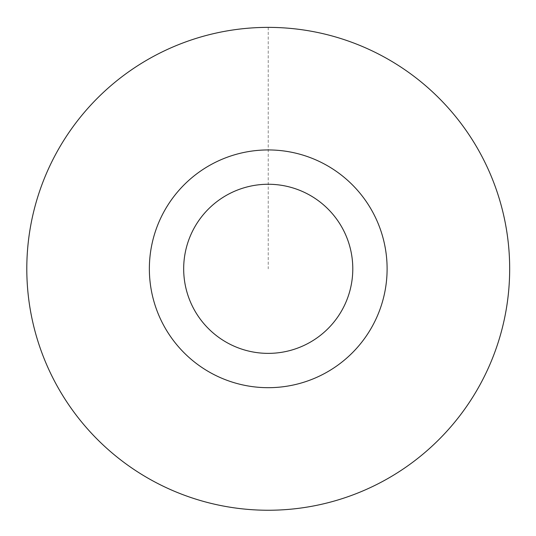 <?xml version="1.0" encoding="UTF-8"?>
<svg xmlns="http://www.w3.org/2000/svg" width="536" height="536" viewBox="0 0 536 536"><rect width="100%" height="100%" fill="white"/><g stroke="black" fill="none" stroke-linecap="round" stroke-linejoin="round"><path stroke-width="0.4" stroke-dasharray="2.68 2.01" d="M130.027 70.826A241.455 241.455 0 0 0 70.256 407.025A241.455 241.455 0 0 0 406.449 466.796A241.455 241.455 0 0 0 466.22 130.603A241.455 241.455 0 0 0 130.027 70.826M130.034 70.839A241.441 241.441 0 0 1 508.785 248.108A241.441 241.441 0 0 1 165.892 487.485A241.441 241.441 0 0 1 130.034 70.839M336.28 366.282A118.871 118.871 0 0 0 318.625 161.148A118.871 118.871 0 0 0 149.799 279.001A118.871 118.871 0 0 0 336.28 366.282M268.235 27.37L268.235 268.811"/><path stroke-width="0.8" d="M130.034 70.839A241.441 241.441 0 0 1 508.785 248.108A241.441 241.441 0 0 1 165.892 487.485A241.441 241.441 0 0 1 130.034 70.839A241.435 241.435 0 0 0 70.27 407.012A241.435 241.435 0 0 0 406.435 466.782A241.435 241.435 0 0 0 466.206 130.61A241.435 241.435 0 0 0 130.034 70.846M336.28 366.282A118.871 118.871 0 0 0 318.625 161.148A118.871 118.871 0 0 0 149.799 279.001A118.871 118.871 0 0 0 336.28 366.282M316.642 338.149A84.561 84.561 0 0 0 304.08 192.23A84.561 84.561 0 0 0 183.989 276.06A84.561 84.561 0 0 0 316.642 338.149"/></g></svg>

